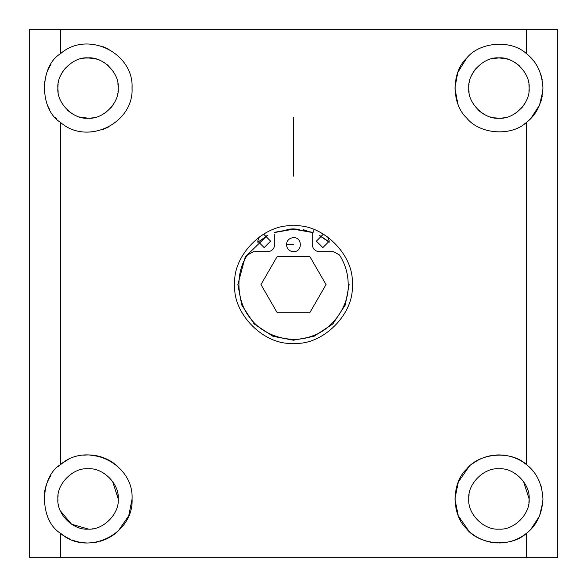 <?xml version="1.0" encoding="UTF-8"?>
<svg xmlns="http://www.w3.org/2000/svg" width="587" height="587" viewBox="0 0 587 587"><rect width="100%" height="100%" fill="white"/><g stroke="black" fill="none" stroke-linecap="round" stroke-linejoin="round"><path stroke-width="0.88" d="M329.256 241.939L319.717 235.49M312.629 232.32L293.5 228.93L274.371 232.32M265.566 236.451L267.283 235.49L245.241 256.871L237.852 284.578L241.756 305.064L254.149 323.929L273.014 336.322L293.5 340.225L313.986 336.322L332.851 323.929L345.244 305.064L349.148 284.578M88.05 132.075L91.484 131.943M88.05 57.878C73.126 56.528 56.528 73.126 57.878 88.05C56.528 102.974 73.126 119.572 88.05 118.222C102.974 119.572 119.572 102.974 118.222 88.05C119.572 73.126 102.974 56.528 88.05 57.878L96.341 59.038L90.464 57.974L84.939 58.04L88.05 57.878M524.485 123.908L526.458 122.426C511.255 136.705 479.63 134.372 466.694 118.016C451.33 103.906 451.33 72.194 466.694 58.084C479.63 41.728 511.255 39.395 526.458 53.674L526.458 29.35L557.65 29.35L557.65 557.65L526.458 557.65L526.458 533.326C511.255 547.605 479.63 545.272 466.694 528.916C451.33 514.806 451.33 483.094 466.694 468.984C479.63 452.628 511.255 450.295 526.458 464.574L526.458 122.426C536.562 114.7 542.065 103.239 542.975 88.05C542.065 72.861 536.562 61.4 526.458 53.674M530.942 118.295L539.541 105.102L542.894 90.765M498.95 57.878L491.194 58.891L498.95 57.878C484.026 56.528 467.428 73.126 468.778 88.05C467.428 102.974 484.026 119.572 498.95 118.222C513.874 119.572 530.472 102.974 529.122 88.05C530.472 73.126 513.874 56.528 498.95 57.878L507.241 59.038L500.102 57.9M541.434 487.401L540.987 485.867M540.957 485.765L540.444 484.231M539.996 483.028L539.636 482.125M539.13 480.958L538.719 480.063M538.661 479.953L538.213 479.043M536.591 476.116L536.092 475.316M536.019 475.206L535.513 474.428M533.62 471.823L528.792 466.577M526.539 464.647L522.966 462.05M522.562 461.793L523.553 462.439M522.65 461.844L521.483 461.133M522.511 461.756L520.53 460.575M511.849 456.855L509.839 456.29M510.822 456.554L509.215 456.136M506.464 455.571L508.1 455.886M507.55 455.776L506.977 455.666M506.39 455.556L505.855 455.468M505.231 455.373L504.659 455.299M504.057 455.226L503.507 455.16M502.868 455.101L502.333 455.057M500.476 454.954L499.31 454.925M489.345 455.982L488.296 456.231M469.673 466.071L469.189 466.504M468.932 466.746L458.293 482.052L454.925 498.95L458.256 515.753L468.778 531.008M469.409 531.595L470.275 532.358M472.528 534.163L471.787 533.598M474.487 535.549L475.272 536.063M475.529 536.224L476.688 536.929M476.974 537.098L478.156 537.758M477.15 537.2L478.244 537.802M478.427 537.897L479.425 538.411M482.243 539.68L480.335 538.844M480.349 538.851L480.834 539.071M483.064 540.011L483.622 540.223M484.048 540.378L484.657 540.59M482.132 539.636L485.119 540.744M485.156 540.759L485.676 540.928M488.905 541.816L486.77 541.258M487.225 541.383L488.164 541.632M488.267 541.662L490.006 542.058M490.461 542.146L491.136 542.278M490.497 542.153L492.28 542.469M494.592 542.762L493.425 542.63M495.142 542.814L495.773 542.858M496.345 542.894L497.497 542.953M518.622 538.338L519.715 537.773M530.942 529.195L539.541 516.002L542.894 501.665M498.95 468.778C484.026 467.428 467.428 484.026 468.778 498.95C467.428 513.874 484.026 530.472 498.95 529.122C513.874 530.472 530.472 513.874 529.122 498.95C530.472 484.026 513.874 467.428 498.95 468.778C484.026 467.428 467.428 484.026 468.778 498.95M58.076 495.479L57.966 496.639M57.878 498.928L57.878 498.95C56.528 484.026 73.126 467.428 88.05 468.778C73.126 467.428 56.528 484.026 57.878 498.95C56.528 513.874 73.126 530.472 88.05 529.122C102.974 530.472 119.572 513.874 118.222 498.95C119.572 484.026 102.974 467.428 88.05 468.778M57.878 499.295L57.944 500.924M58.311 504.042L58.502 505.069M58.531 505.202L58.766 506.221M60.278 510.734L71.57 524.22L88.527 529.114M60.542 29.35L29.35 29.35L29.35 557.65L60.542 557.65L60.542 533.326C87.103 556.88 133.873 534.412 132.075 498.95C133.873 463.488 87.103 441.02 60.542 464.574L60.542 122.426C87.103 145.98 133.873 123.512 132.075 88.05C133.873 52.588 87.103 30.12 60.542 53.674L60.542 29.35L526.458 29.35M60.542 557.65L526.458 557.65M352.2 284.578C354.827 255.536 322.542 223.251 293.5 225.878C264.458 223.251 232.173 255.536 234.8 284.578C232.173 313.619 264.458 345.904 293.5 343.278C322.542 345.904 354.827 313.619 352.2 284.578M97.501 59.397L98.513 59.749M99.731 60.234L100.663 60.644L99.731 60.234M100.803 60.703L101.712 61.151L100.803 60.703M101.808 61.202L102.725 61.686L101.808 61.202M103.855 62.347L105.594 63.506L103.855 62.347M106.665 64.306L107.377 64.878L106.665 64.306M107.531 65.01L108.632 65.986L107.531 65.01M115.632 75.811L114.37 73.294L115.632 75.826M117.892 83.618L118.207 87.162L117.892 83.618M118.207 87.206L118.104 90.728L118.207 87.206M118.097 90.758L117.965 91.954L118.097 90.758M117.789 93.164L117.591 94.199L117.789 93.164M117.561 94.324L117.319 95.373L117.561 94.324M115.808 99.878L114.883 101.845L115.808 99.878M113.093 104.875L112.579 105.616L113.093 104.875M112.455 105.792L111.567 106.951L112.455 105.792M111.442 107.105L110.525 108.177L111.442 107.105M106.071 112.249L104.691 113.218L106.071 112.249M95.732 117.224L93.465 117.73L95.732 117.224M93.458 117.73L92.298 117.921L93.458 117.73M92.342 117.914L91.102 118.068M88.233 118.222L79.568 117.004L83.031 117.804M76.178 115.786L75.253 115.375L76.178 115.786M75.114 115.309L74.211 114.861L75.114 115.309M74.079 114.795L72.157 113.695M72.076 113.651L69.449 111.809L72.076 113.651M69.281 111.669L68.576 111.097L69.281 111.669M68.415 110.958L67.329 109.982L68.415 110.958M60.85 101.103L60.395 100.106L60.85 101.103M58.179 92.276L57.886 88.732L58.179 92.276M57.886 88.696L57.878 88.219L57.886 88.696M57.878 88.189L57.996 85.431L57.878 88.189M57.996 85.401L58.12 84.234L57.996 85.401M58.304 82.994L58.502 81.96L58.304 82.994M58.524 81.828L58.759 80.808L58.524 81.828M60.27 76.273L62.31 72.311L60.27 76.273M62.332 72.267L62.86 71.445L62.332 72.267M62.978 71.269L63.484 70.528L62.978 71.269M63.609 70.359L65.568 67.923L63.609 70.359M80.294 58.891L84.924 58.04L80.294 58.891M81.916 117.591L84.176 117.972M84.293 117.987L85.372 118.104M85.497 118.112L86.575 118.185M86.7 118.192L87.779 118.222M88.263 118.222L88.666 118.214M118.207 88.879L118.222 88.366M117.84 531.367L115.492 533.378M115.478 533.385L115.001 533.759M114.986 533.774L114.524 534.126M114.414 534.207L113.988 534.522M113.262 535.043L112.77 535.381M112.631 535.476L111.743 536.056M111.567 536.166L110.62 536.753M110.525 536.804L108.977 537.685M108.786 537.787L107.626 538.382M106.262 539.035L103.437 540.194M60.865 533.576L60.542 533.326C38.874 520.016 39.564 477.062 60.542 464.574L60.865 464.324M60.307 533.135L64.475 536.129M64.607 536.217L65.473 536.745M92.049 542.792L93.076 542.689M93.23 542.667L94.25 542.535M94.382 542.52L95.476 542.344M95.49 542.344L97.743 541.896M97.765 541.889L98.843 541.632M100.032 541.309L100.949 541.045M101.067 541.009L101.999 540.708M102.109 540.671L103.004 540.356M103.107 540.319L104.016 539.981M104.031 539.974L104.963 539.6M104.985 539.585L105.887 539.204M105.909 539.189L107.678 538.36M108.815 537.773L109.52 537.384M109.637 537.318L111.435 536.247M92.643 528.77L93.157 528.689M118.207 498.114L117.921 494.709M526.539 533.253L522.562 536.107M522.65 536.056L521.483 536.767M521.454 536.789L519.847 537.699M492.779 542.542L491.642 542.366M490.475 542.153L489.367 541.918M486.095 541.06L485.089 540.737M480.276 538.822L479.425 538.404M479.41 538.404L478.178 537.765M476.893 537.046L475.345 536.114M475.309 536.085L472.557 534.185M471.765 533.576L471.302 533.216M472.146 533.869L472.564 534.192M472.726 534.317L473.115 534.596M473.261 534.698L473.709 535.021M475.617 536.283L476.541 536.848M476.578 536.863L478.302 537.831M499.31 542.975L500.462 542.946M500.528 542.946L501.599 542.894M501.731 542.887L502.795 542.806M502.912 542.799L504.013 542.682M504.13 542.667L505.15 542.535M505.275 542.52L506.361 542.344M506.464 542.329L508.665 541.889M508.746 541.874L509.743 541.632M509.765 541.625L510.822 541.346M510.851 541.339L511.849 541.045M511.981 541.001L512.899 540.708M513.016 540.664L513.904 540.356M514.029 540.311L514.88 539.989M515.004 539.945L515.782 539.629M515.988 539.541L516.699 539.24M516.927 539.137L517.646 538.807M518.673 538.308L520.383 537.406M520.53 537.325L522.511 536.136M469.079 494.709L468.793 498.114M529.122 498.928L523.501 481.413M529.122 499.295L529.056 500.909M529.048 501.056L528.887 502.714M528.689 504.042L528.498 505.069M528.469 505.202L528.234 506.221M526.722 510.734L526.488 511.284M528.19 80.617L528.337 81.204M528.447 81.696L528.557 82.239M528.916 84.557L529.048 85.915M529.063 86.128L529.107 87.162M529.114 87.265L529.122 87.962M529.1 89.275L529.078 89.694M529.026 90.457L528.946 91.286M469.02 84.234L468.896 85.431M468.888 85.489L468.815 86.568M468.778 88.219L468.786 88.696L468.778 88.219M508.401 59.397L509.413 59.749M510.631 60.234L511.563 60.644L510.631 60.234M511.703 60.703L512.612 61.151L511.703 60.703M512.708 61.202L513.625 61.686L512.708 61.202M514.755 62.347L516.494 63.506L514.755 62.347M517.565 64.306L518.277 64.878L517.565 64.306M518.431 65.01L519.532 65.986L518.431 65.01M526.532 75.811L525.27 73.294L526.532 75.826M528.461 94.324L528.219 95.373L528.461 94.324M526.708 99.878L525.783 101.845L526.708 99.878M525.769 101.874L524.661 103.84L525.769 101.874M524.639 103.877L524.11 104.699L524.639 103.877M523.993 104.875L523.479 105.616L523.993 104.875M523.355 105.792L522.467 106.951L523.355 105.792M522.342 107.105L521.425 108.177L522.342 107.105M516.971 112.249L515.591 113.218L516.971 112.249M506.632 117.224L504.365 117.73L506.632 117.224M504.358 117.73L503.198 117.921L504.358 117.73M503.184 117.921L502.017 118.068L503.184 117.921M502.002 118.068L499.64 118.214L502.002 118.068M499.603 118.214L499.133 118.222L499.603 118.214M499.097 118.222L493.946 117.804L499.097 118.222M493.931 117.804L490.468 117.004L493.931 117.804M487.078 115.786L486.153 115.375L487.078 115.786M486.014 115.309L485.111 114.861L486.014 115.309M484.979 114.795L483.057 113.695M482.976 113.651L480.349 111.809L482.976 113.651M480.181 111.669L479.476 111.097L480.181 111.669M479.315 110.958L478.229 109.982L479.315 110.958M469.079 92.276L468.786 88.732L469.079 92.276M469.204 82.994L469.402 81.96L469.204 82.994M469.424 81.828L469.659 80.808L469.424 81.828M471.17 76.273L473.21 72.311L471.17 76.273M473.232 72.267L473.76 71.445L473.232 72.267M473.878 71.269L474.384 70.528L473.878 71.269M474.509 70.359L476.468 67.923L474.509 70.359M542.219 79.927L541.874 78.269M541.434 76.501L540.987 74.967M540.957 74.865L540.444 73.331M539.996 72.128L539.636 71.225M539.13 70.058L538.719 69.163M538.661 69.053L538.213 68.136M536.591 65.216L536.092 64.416M536.019 64.306L535.513 63.528M533.62 60.923L528.792 55.677M466.694 58.084L457.735 72.568L454.925 88.05L457.757 103.583M507.307 59.06L508.305 59.368M118.222 498.95L112.601 481.413M96.407 59.06L97.405 59.368M92.284 117.921L91.117 118.068M88.197 118.222L83.046 117.804M132.046 89.569L132.046 86.531M109.072 49.367L102.901 46.608M50.988 64.291L48.86 67.989M48.824 68.055L48.369 68.98M48.325 69.068L47.914 69.963M47.885 70.022L47.466 70.983M47.444 71.042L47.033 72.047M46.248 74.226L44.12 85.137M521.454 461.111L519.708 460.127M511.277 456.686L509.156 456.121M498.671 454.925L497.622 454.947M497.527 454.947L496.419 454.998M493.88 455.219L492.831 455.351M492.735 455.365L491.671 455.534M491.568 455.549L490.512 455.739M490.424 455.761L489.382 455.974M488.186 456.26L487.195 456.525M487.107 456.547L486.161 456.825M486.007 456.869L485.148 457.141M482.976 457.926L482.154 458.256M482 458.322L481.245 458.645M481.061 458.726L480.349 459.049M480.166 459.129L479.542 459.438M479.322 459.54L478.266 460.083M477.979 460.245L475.345 461.786M475.309 461.815L473.393 463.099M471.647 464.412L472.021 464.119M472.726 463.583L473.115 463.304M473.261 463.202L473.709 462.879M473.929 462.725L474.325 462.453M475.507 461.683L476.541 461.052M476.578 461.037L478.302 460.069M501.724 455.013L502.832 455.094M502.942 455.108L503.984 455.211M504.123 455.233L505.15 455.365M505.275 455.38L506.361 455.556M508.746 456.026L509.743 456.268M511.981 456.899L512.884 457.185M513.016 457.229L513.904 457.544M514.021 457.589L514.836 457.889M515.004 457.955L515.782 458.271M515.988 458.359L516.699 458.66M516.927 458.763L517.646 459.093M518.673 459.592L520.383 460.494M526.458 533.326C536.562 525.6 542.065 514.139 542.975 498.95C542.065 483.761 536.562 472.3 526.458 464.574M542.219 96.173L541.874 97.831M541.434 99.599L540.987 101.133M540.957 101.235L540.444 102.769M539.996 103.972L539.636 104.875M539.13 106.042L538.719 106.937M538.661 107.047L538.213 107.964M536.591 110.884L536.092 111.684M536.019 111.794L535.513 112.572M533.62 115.177L528.792 120.423M109.072 126.733L102.901 129.492M56.528 118.787L55.112 117.261M49.668 109.615L48.163 106.68M60.542 53.674C39.564 66.162 38.874 109.116 60.542 122.426M117.627 466.342L117.099 465.873M117.077 465.851L115.492 464.53M115.478 464.515L115.001 464.141M114.986 464.126L114.472 463.737M113.269 462.864L112.689 462.468M112.667 462.453L110.62 461.147M110.525 461.096L108.977 460.215M108.793 460.12L107.626 459.518M107.59 459.504L100.421 456.701L89.004 454.932M88.975 454.932L88.241 454.925M87.859 454.925L83.061 455.211M60.483 464.625L59.837 465.153M59.698 465.271L59.082 465.799M58.238 466.555L58.773 466.071M58.304 466.496L59.771 465.212M59.815 465.168L63.543 462.38M63.565 462.365L64.445 461.786M64.607 461.683L65.473 461.155M88.38 454.925L90.193 454.976M92.049 455.108L93.076 455.211M93.194 455.226L94.25 455.365M94.404 455.387L97.743 456.004M97.2 455.886L98.843 456.268M100.032 456.591L100.406 456.693M101.059 456.891L101.999 457.192M102.101 457.229L103.004 457.544M103.114 457.581L104.002 457.919M103.958 457.897L104.948 458.3M105.029 458.33L105.887 458.696M105.843 458.682L109.52 460.516M109.637 460.582L111.449 461.661M108.8 460.12L107.722 459.562M106.739 459.093L106.306 458.887M103.936 457.889L103.532 457.735M102.96 457.522L102.52 457.368M102.043 457.207L101.5 457.031M99.951 456.561L98.939 456.29M98.865 456.275L98.315 456.136M96.65 455.776L96.077 455.666M95.49 455.556L94.955 455.468M94.331 455.373L93.759 455.299M93.157 455.226L92.607 455.16M91.968 455.101L91.433 455.057M68.525 459.489L67.527 460.003M50.988 475.191L48.86 478.889M48.824 478.955L48.369 479.88M48.325 479.968L47.914 480.863M47.885 480.922L47.466 481.883M47.444 481.942L47.033 482.947M47.019 482.991L46.637 484.004M46.6 484.121L46.263 485.082M46.248 485.126L45.309 488.399M45.272 488.545L45.038 489.543M45.008 489.683L44.81 490.666M44.781 490.842L44.605 491.825M44.575 492.016L44.429 493.007M44.399 493.197L44.12 496.037M63.022 535.168L63.411 535.439M63.587 535.549L64.372 536.063M64.629 536.224L65.788 536.929M66.25 537.2L67.344 537.802M67.527 537.897L68.525 538.411M69.449 538.851L69.934 539.071M72.164 540.011L72.722 540.223M73.148 540.378L73.757 540.59M74.255 540.759L74.776 540.928M75.195 541.06L75.87 541.258M76.325 541.383L77.264 541.632M77.345 541.654L78.005 541.816M78.431 541.911L79.106 542.058M79.561 542.146L80.236 542.278M80.72 542.359L81.366 542.461M81.879 542.542L82.525 542.63M83.061 542.689L83.692 542.762M84.242 542.814L84.873 542.858M85.445 542.894L86.597 542.953M118.214 531.015L128.744 515.753L132.075 498.95M286.86 229.326L292.187 228.945M292.253 228.945L293.368 228.93M293.405 228.93L299.392 229.246M303.009 229.744L304.594 230.045M304.77 230.082L306.333 230.427M309.767 256.402L326.034 284.578L309.767 312.754L277.233 312.754L260.966 284.578L277.233 256.402L309.767 256.402M257.781 242.211L267.518 235.629M274.445 232.547L293.5 229.165L312.555 232.547M319.482 235.629L329.219 242.211M293.5 237.618C289.252 238.065 286.904 240.413 286.456 244.662C286.904 248.91 289.252 251.258 293.5 251.706C302.584 252.094 302.584 237.229 293.5 237.618M325.022 235.057L322.85 234.683L316.393 241.14L322.85 247.597L329.307 241.14L327.685 236.855M314.214 229.649L312.284 234.492L312.284 244.662C312.732 248.91 315.08 251.258 319.328 251.706L333.563 251.706L339.477 254.934C345.229 263.981 348.142 273.858 348.208 284.578C349.228 306.15 332.088 330.202 311.367 336.285C291.313 344.29 262.976 335.947 250.466 318.352C236.348 302.019 234.976 272.507 247.523 254.934L253.437 251.706L267.672 251.706C271.92 251.258 274.268 248.91 274.716 244.662L274.716 234.492M312.284 244.662C312.732 248.91 315.08 251.258 319.328 251.706M259.315 236.855L257.693 241.14L264.15 247.597L270.607 241.14L264.15 234.683L261.978 235.057M267.672 251.706C271.92 251.258 274.268 248.91 274.716 244.662M293.5 176.1L293.5 117.4M286.456 244.662L293.5 244.662"/></g></svg>

